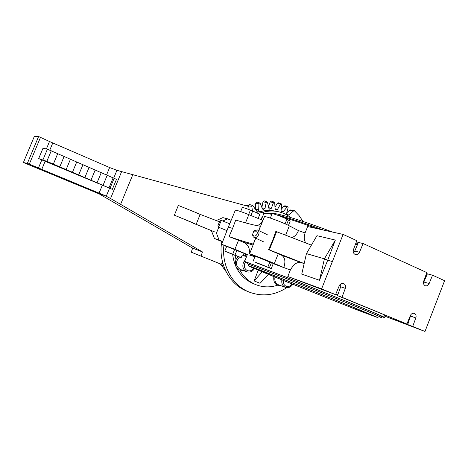 <?xml version="1.0" encoding="UTF-8"?>
<svg xmlns="http://www.w3.org/2000/svg" width="468" height="468" viewBox="0 0 468 468"><rect width="100%" height="100%" fill="white"/><g stroke="black" fill="none" stroke-linecap="round" stroke-linejoin="round"><path stroke-width="0.7" d="M116.479 179.338L112.349 189.364L46.853 161.343L38.68 158.582L43.021 148.186L47.391 149.198L116.479 179.338M114.122 178.308L109.986 188.358M196.759 213.069L219.486 221.814M197.221 213.075L178.326 205.434L174.365 215.186L193.231 222.932M200.216 214.297L196.156 224.336L193.167 223.09M196.156 224.336L214.748 231.958L192.734 223.014M192.793 222.862L174.365 215.186M222.493 241.786L214.461 238.522L211.361 230.595L210.892 230.402M112.349 189.364L38.68 158.582M214.461 238.522L219.077 240.043L216.157 232.403M222.692 241.546L219.077 240.043M42.98 159.781L47.391 149.198M109.003 187.855L113.157 177.77M107.236 175.184L103.059 185.316M101.258 172.575L97.057 182.76M95.22 169.942L90.997 180.174M89.125 167.287L84.872 177.559M82.971 164.596L78.694 174.927M76.752 161.887L72.452 172.265M70.475 159.149L66.146 169.574M64.139 156.382L59.781 166.86M57.734 153.586L53.352 164.116M51.264 150.766L46.853 161.343M216.263 220.557L222.885 217.626L227.624 218.825L222.844 221.025M216.468 233.017L218.772 227.308M231.151 220.346L227.624 218.825M223.002 263.864L222.154 263.373L221.019 264.18L191.254 252.188L192.646 248.11L99.181 193.892L23.4 162.525L27.366 163.367L38.592 136.521L49.503 141.5L46.39 148.964M40.5 137.346L29.291 164.169L105.171 195.659L110.553 198.514L202.457 251.936L201.012 256.154M41.804 159.951L38.423 168.053M49.503 141.5L52.779 142.956L49.772 150.164M52.779 142.956L109.623 167.532L106.581 174.909M109.623 167.532L116.918 170.317L113.724 178.086M23.4 162.525L34.246 136.609L38.592 136.521M246.162 205.768L248.754 205.265M251.439 204.961L255.657 204.937M261.162 205.756L261.834 205.926M226.032 271.586L221.048 264.66L218.533 263.186M192.646 248.11L202.457 251.936M99.181 193.892L105.171 195.659M27.366 163.367L29.291 164.169M116.918 170.317L248.765 206.482M254.498 208.061L255.528 208.348M221.048 264.66L223.575 265.684M254.949 208.184L254.803 208.541M132.824 174.605L120.592 204.399M121.662 171.51L110.553 198.514M109.524 188.282L106.242 196.256M102.276 185.357L99.046 193.19M45.103 161.361L41.734 169.445M217.959 225.617L219.82 221.013L217.959 225.617M218.521 227.167L221.253 220.416L219.82 221.013M234.298 255.095L241.19 257.634L224.792 251.105L234.298 255.095M242.26 207.657L242.325 207.499C243.366 207.529 246.063 208.406 250.403 210.126L252.673 211.045C257.599 213.092 259.933 214.291 259.687 214.648L258.178 218.41M241.19 257.634L242.014 255.575L243.073 256.113L241.956 255.733M233.099 254.346L226.927 251.965L233.099 254.346M335.784 294.144L337.779 294.828M337.814 294.729L335.889 293.892M355.534 244.056L357.283 245.056M253.235 235.533C254.223 236.416 255.3 236.246 256.464 235.018C257.447 233.585 257.546 232.298 256.768 231.151L254.077 231.145L253.545 231.672L252.72 234.088L253.235 235.533M253.229 236.814L254.048 237.428C255.364 237.908 256.628 237.463 257.833 236.088C259.243 234.041 259.389 232.198 258.272 230.566L257.482 229.975L254.422 230.56L253.674 231.315L252.492 234.755L253.229 236.814M256.604 262.864L271.235 268.638L256.604 262.864M267.339 213.537L272.101 213.706C272.979 213.367 282.888 217.012 286.937 219.17L288.464 219.966C289.944 220.744 290.488 221.177 290.101 221.265L288.458 225.4M266.701 266.678L255.241 262.15L266.701 266.678M260.775 219.457L262.881 215.883M292.804 284.316C290.885 287.141 288.458 288.165 285.533 287.387L285.31 287.305C282.496 285.895 281.362 283.427 281.894 279.893M283.321 280.472C283 283.228 283.936 285.147 286.129 286.229C288.458 286.972 290.441 286.235 292.073 284.023M254.522 268.585C252.55 271.539 250.006 272.616 246.882 271.814L246.601 271.709C243.208 269.884 242.126 266.912 243.354 262.805L244.097 261.384M245.472 262.103L244.782 263.379C243.787 266.707 244.665 269.112 247.414 270.592C249.924 271.381 252.03 270.603 253.72 268.246M423.441 282.924L427.372 273.844L432.537 275.196L444.6 280.701L424.991 331.479L412.706 326.418L384.444 316.04L424.991 331.479M432.537 275.196L429.156 283.52C428.314 285.287 427.103 286.047 425.535 285.813L425.137 285.673C423.587 284.749 423.113 283.222 423.715 281.081L426.845 272.604L363.098 243.53L359.494 252.264C358.634 254.048 357.359 254.838 355.674 254.639L355.101 254.452C353.381 253.445 352.843 251.813 353.475 249.561L356.803 240.663L343.091 234.409L321.604 288.891L287.82 276.506L290.335 270.048C293.951 263.847 297.642 261.407 301.427 262.724L304.153 263.595M287.82 276.506L335.574 294.647L339.224 285.819C340.195 283.865 341.593 283.076 343.407 283.45L343.67 283.544C345.402 284.521 345.951 286.129 345.314 288.37L341.985 297.285L406.914 324.031L410.331 315.619C411.261 313.73 412.554 312.963 414.221 313.32L414.402 313.39C415.964 314.28 416.444 315.795 415.836 317.93L412.706 326.418M406.914 324.031L337.492 295.63L340.698 286.779L340.751 283.906M407.727 324.552L410.992 314.496M353.486 252.726L354.738 251.059L358.394 242.442L363.098 243.53M281.174 209.448L283.813 206.131L285.035 205.75L287.726 206.786L287.036 207.002L283.392 211.6L281.894 212.045L281.069 210.547L281.648 204.539L281.245 203.82L280.478 204.136L277.559 209.354L275.904 210.015L275.073 208.775L274.704 202.761L274.166 202.129L273.47 202.591L271.37 208.278L269.591 209.173L268.796 208.19L267.468 202.357L266.83 201.843L266.21 202.433L265.017 208.418L263.139 209.565L262.431 208.827L260.173 203.364L259.453 202.983L258.921 203.679L258.693 209.787C258.459 210.98 257.809 211.448 256.745 211.191L252.755 205.522L252.264 205.528L251.842 206.318L252.416 210.939M303.071 221.475L299.052 215.549L294.15 210.46L288.692 214.935L287.375 215.198L286.609 213.455L288.107 207.622L287.726 206.786M274.985 207.377L277.243 203.358L278.624 202.819M268.456 206.704L270.223 201.907L271.458 201.1L274.289 202.164M261.864 207.464L262.981 201.843L264.081 200.807L267.076 201.883M255.44 209.541L255.727 203.176L256.663 201.948L259.822 203.007M249.157 209.635L248.689 205.885L249.426 204.498L252.755 205.522M230.905 220.241L231.555 219.375M223.897 245.419C221.51 265.73 232.497 285.486 249.111 292.05C262.062 296.923 274.628 295.46 286.802 287.662M246.712 291.067L246.478 290.967C229.379 284.246 218.357 263.507 221.575 242.728L222.154 242.915M286.773 212.817L289.756 210.12L290.833 209.898L293.553 210.957M291.166 210.027L294.15 210.46M221.575 242.728L222.628 241.716M222.183 242.851L221.867 242.757M281.245 203.82L278.589 202.802M260.46 211.571C264.619 210.448 268.767 210.155 272.897 210.694L276.313 211.343M252.855 283.392L252.41 283.204C241.067 277.816 234.48 268.228 232.649 254.428M235.345 255.51L235.966 259.641M239.809 270.176C243.524 276.752 248.631 281.479 255.142 284.363C262.343 287.375 269.755 287.68 277.372 285.281M290.716 217.561C286.299 214.128 281.326 212.027 275.804 211.267C271.551 210.717 267.286 211.045 263.016 212.25M268.538 274.429L260.062 283.292L254.106 280.917L262.25 271.832M258.26 270.165L254.106 280.917M243.565 254.884L246.759 256.06M243.097 270.457L239.546 270.077C235.31 267.661 234.228 263.958 236.299 258.968L238.218 256.651M246.87 254.715L247.35 254.51M244.05 253.668L247.192 254.931C246.466 254.487 246.525 254.346 247.361 254.516L234.907 249.286L221.627 244.255L226.611 246.583M253.363 244.243L253.293 244.085C247.619 242.67 239.54 240.178 229.074 236.609L232.59 228.39L228.355 227.126L221.627 244.255M229.074 236.609L243.337 242.196C248.613 244.91 250.462 249.122 248.888 254.826L248.859 254.908M304.159 263.548L268.579 249.59L272.569 240.628L275.839 231.403L311.413 245.138M255.598 238.148L253.293 244.085M268.579 249.59L281.56 255.189C285.024 257.418 285.767 261.53 283.801 267.526L274.324 263.49C267.357 260.424 250.772 253.925 249.631 253.808L255.042 256.382M332.169 261.513L327.717 260.214L319.486 280.268L301.743 274.108L306.441 253.609L324.412 258.839L319.486 280.268M264.391 216.924L264.519 216.614C265.918 216.122 282.567 222.294 289.323 225.833L298.479 230.613C296.829 234.468 294.583 236.779 291.728 237.545M232.59 228.39L235.732 220.059C246.332 223.265 254.563 225.336 260.43 226.26L258.664 230.543M257.131 225.681C259.734 224.669 261.594 222.885 262.7 220.323L248.818 214.625C241.552 211.741 237.065 210.255 235.351 210.161L228.355 227.126M263.291 214.888C262.706 214.098 262.905 213.613 263.888 213.42C265.186 213.18 267.836 213.49 271.838 214.362M282.496 217.129C291.909 219.855 303.41 223.686 317 228.624M355.657 243.729L357.517 244.507M306.376 243.196C304.106 241.377 303.668 237.96 305.072 232.935L307.651 226.553L343.091 234.409M335.574 294.647L321.604 288.891M306.441 253.609L316.959 235.685L335.345 240.084L327.717 260.214M327.969 259.6L327.477 260.828M335.345 240.084L324.412 258.839L327.629 260.173M426.933 274.891L426.079 274.669M381.361 316.573L384.398 317.585C387.492 318.398 377.383 314.005 354.06 304.399L284.216 276.389L244.665 261.413C243.313 261.039 244.197 261.553 247.326 262.957M273.236 263.607L283.772 267.614M255.13 256.154L273.289 263.484M226.682 246.402L244.15 253.428M384.444 316.04L384.813 315.116M247.385 262.805C246.507 262.355 246.484 262.25 247.32 262.489L285.334 276.88L352.345 303.755C374.804 313.004 384.556 317.24 381.607 316.473L381.42 316.415M379.566 316.953L381.022 317.433C383.959 318.246 374.219 314.046 351.796 304.838L284.954 278.027L247.075 263.589L247.49 262.536M378.097 317.731L358.47 310.442L281.52 279.741C260.436 271.188 246.911 265.397 248.537 265.859L248.414 264.127L285.515 278.273L350.936 304.51C372.92 313.542 382.473 317.661 379.606 316.871M341.985 297.285L337.492 295.63M276.535 214.853C287.329 217.427 302.977 222.499 323.482 230.063M355.967 242.898L357.862 243.693M246.735 271.762L240.254 269.433C235.468 266.017 235.188 261.91 239.429 257.119M241.862 255.961L242.325 255.867M243.202 255.785L245.542 256.224M244.161 261.29L245.179 260.103M281.028 285.755C275.582 285.708 273.195 282.66 273.862 276.617M285.427 287.352L278.641 284.889C275.553 283.473 274.33 280.864 274.973 277.068M256.429 212.659C259.366 211.015 262.086 211.244 264.59 213.344L262.179 212.747M257.634 213.232L261.6 212.607M252.673 211.045L250.895 215.461M236.943 250.245L235 255.078M232.731 254.165L234.673 249.327M248.631 214.549L250.403 210.126M288.464 219.966L286.638 224.535M271.51 262.513L269.41 267.772M267.836 267.099L269.937 261.828M285.082 223.827L286.937 219.17M429.156 283.52L423.926 282.058M340.698 286.779L345.314 288.37M410.728 316.111L415.836 317.93M359.494 252.264L354.738 251.059M283.813 206.131L287.036 207.002M277.243 203.358L280.478 204.136M270.223 201.907L273.47 202.591M262.981 201.843L266.21 202.433M255.727 203.176L258.921 203.679M248.689 205.885L251.842 206.318M288.692 214.935L286.609 214.28M289.756 210.12L292.945 211.086M258.693 209.787L255.499 209.237M265.017 208.418L262.016 207.827M271.37 208.278L268.679 207.675M277.559 209.354L275.073 208.722M283.392 211.6L281.081 210.945M234.907 249.286L238.534 240.259M243.337 242.196L253.053 245.045M274.324 263.49L278.302 253.703M281.56 255.189L301.427 262.724M283.801 267.526L290.335 270.048M269.334 249.883L276.594 231.695M285.667 235.205L289.323 225.833M305.072 232.935L298.479 230.613M248.888 254.826L254.879 256.792M245.513 222.879L248.818 214.625M262.156 205.984L261.179 205.797M217.912 225.746L218.527 227.173M226.98 230.619L218.509 227.202M244.197 253.305L243.091 256.078M242.325 207.499L240.687 211.571M226.728 246.291L224.792 251.105M229.724 223.803L221.259 220.387M252.72 234.088L252.492 234.755M254.077 231.145L254.422 230.56M263.841 241.974L254.048 237.428M273.347 263.338L271.253 268.597M272.101 213.706L270.352 218.082M255.189 256.014L253.089 261.273M267.222 234.638L257.552 230.01M249.111 292.05L246.478 290.967M255.142 284.363L252.41 283.204M275.804 211.267L272.897 210.694M249.631 253.808L255.721 238.206M264.519 216.614L258.781 230.601M263.888 213.42L261.32 219.679M244.665 261.413L247.361 254.516M250.058 266.321C251.825 266.661 311.214 289.996 349.479 305.674L377.155 317.245M254.393 268.076C256.072 268.41 311.197 290.072 346.712 304.621L372.586 315.438M252.866 267.345L253.791 268.1L283.514 280.502L352.468 308.038L373.487 315.9M269.264 213.543C270.832 212.981 273.4 212.811 284.731 215.847C297.186 219.281 313.098 224.687 332.473 232.052M356.423 241.675L358.371 242.5M246.537 256.616L245.437 256.183"/></g></svg>
